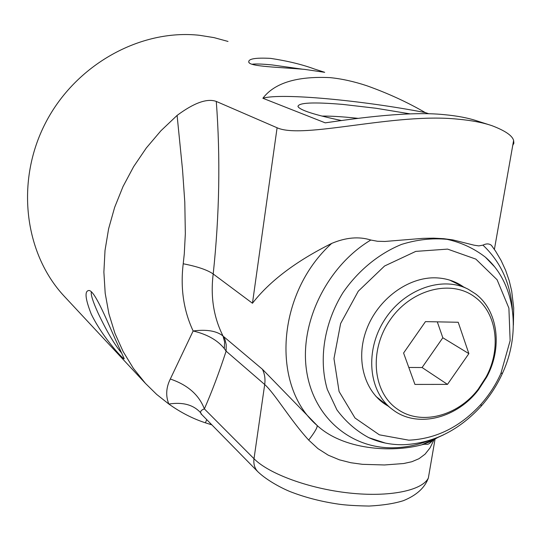 <?xml version="1.0" encoding="UTF-8"?>
<svg xmlns="http://www.w3.org/2000/svg" width="541" height="541" viewBox="0 0 541 541"><rect width="100%" height="100%" fill="white"/><g stroke="black" fill="none" stroke-linecap="round" stroke-linejoin="round"><path stroke-width="0.81" d="M512.74 145.421L513.882 143.182L513.605 140.444C512.313 135.608 505.091 130.685 491.938 125.674C482.707 122.55 471.394 120.386 457.997 119.182C394.558 112.467 303.129 139.619 277.093 127.771L216.285 101.431C207.156 98.131 194.091 102.797 177.096 115.416L160.887 130.8L146.327 147.957L133.641 166.635L123.023 186.537L114.645 207.365L108.613 228.782L105.015 250.456L103.879 272.069L105.191 293.283L108.903 313.794L114.929 333.317L123.138 351.576L133.377 368.347L145.468 383.413L156.66 394.403L168.846 404.046C180.653 412.472 192.846 418.734 205.418 422.825L211.889 424.874M488.929 124.714L477.622 121.103C468.432 117.992 457.226 115.842 443.999 114.638C409.422 111.128 359.765 117.796 325.229 122.848L262.879 98.252C274.49 82.976 296.833 76.098 329.915 77.613C341.608 78.763 353.895 81.468 366.778 85.728C387.931 93.275 407.42 102.229 425.246 112.582L428.932 113.793M304.488 69.363C279.575 67.185 249.59 66.665 248.792 62.154C248.096 58.834 255.386 57.576 270.656 58.381C287.738 60.984 302.378 64.548 314.571 69.065L324.708 72.318L304.488 69.363M65.393 297.489L63.791 295.765C24.244 253.019 15.371 181.1 45.572 122.854C75.612 64.548 140.498 28.754 199.548 35.3L214.02 37.62L228.018 41.447M91.186 313.942C85.221 298.706 84.45 290.896 88.873 290.51C94.29 290.111 105.312 316.701 115.233 339.126L124.051 358.358C126.188 362.497 103.23 338.923 91.186 313.942M387.951 405.946C364.803 393.145 355.072 360.191 366.473 329.726C377.692 299.214 408.218 276.728 436.114 277.851C446.406 278.27 455.549 281.3 463.542 286.94M358.257 118.364L346.125 117.174C336.576 116.369 328.502 116.004 321.902 116.085M341.648 120.575C314.422 114.848 299.863 110.141 297.956 106.469C298.558 102.634 313.523 101.951 342.866 104.42L376.171 108.281L410.064 113.867M262.879 98.252C280.657 92.754 361.773 100.288 425.246 112.582M121.874 353.32C114.739 344.989 106.793 331.532 98.022 312.948C92.849 301.445 90.638 294.439 91.368 291.937M252.16 64.237C255.393 63.73 262.06 63.966 272.157 64.94L302.189 69.147M224.299 348.566L224.616 341.973L223.027 335.995C216.63 330.903 206.662 329.232 193.137 330.977C207.149 334.311 217.536 340.167 224.299 348.566L226.111 351.156L226.199 344.691L225.036 339.579L223.027 335.995C213.661 317.371 210.381 296.698 213.201 273.983C207.379 269.925 197.384 266.524 183.216 263.771C180.288 288.17 183.595 310.568 193.137 330.977L170.307 379.025C166.067 387.613 165.58 395.958 168.846 404.046C182.824 401.889 193.428 404.79 200.643 412.763C200.373 411.14 201.617 409.855 204.376 408.895C198.987 394.835 187.632 384.881 170.307 379.025M210.395 423.353L210.05 424.327L211.396 424.374M206.716 419.606L205.418 422.825M201.644 414.433L200.948 413.946L201.617 414.392L200.643 412.763M177.096 115.416L182.54 169.813L184.799 202.185L185.34 233.692L184.278 253.939L183.216 263.771M262.399 369.233C264.691 373.878 265.462 378.971 264.698 384.509L254.006 458.727L204.376 408.895C211.923 391.664 219.173 372.418 226.111 351.156L264.698 384.509C274.902 393.645 290.111 419.755 308.701 440.09C314.984 431.88 317.777 426.991 317.08 425.429L262.399 369.233L223.818 336.732M308.701 440.09L317.939 448.617L328.299 455.211L339.39 459.823L350.872 462.738L362.429 464.32L384.482 464.969L403.647 463.529L411.829 461.737L418.991 458.707L425.077 454.156L430.054 447.887L433.956 439.86M438.21 437.229L430.582 441.564L421.743 444.83C391.008 453.04 342.906 449.524 317.08 425.429C270.804 386.132 276.532 293.215 331.701 243.403C345.929 237.425 358.967 236.302 370.815 240.028L377.503 241.272L384.969 241.455L422.9 238.358L433.605 238.155L443.694 238.682L452.925 239.92L474.126 245.195L478.812 245.898L482.93 245.134C486.359 243.464 489.179 243.518 491.384 245.31L492.29 246.5M331.701 243.403C296.123 261.114 269.709 281.063 252.458 303.251L277.093 127.771M403.654 444.716C433.111 443.302 458.971 430.433 481.226 406.095C490.011 396.147 497.132 385.118 502.596 373.006C521.497 331.904 514.985 282.72 485.392 257.178C474.132 248.454 461.338 242.503 447.008 239.325C432.124 237.918 416.955 239.609 401.523 244.417C378.673 253.77 358.068 270.703 342.926 292.715C324.16 323.045 318.46 359.413 327.312 389.432L336.901 409.835C345.645 421.655 356.289 430.934 368.827 437.683C379.694 442.606 391.305 444.952 403.654 444.716M408.813 440.178L379.356 434.822L355.004 418.01L339.085 391.522L333.966 358.588L340.62 323.538L358.291 291.18L384.57 266.003L415.772 251.389L447.596 249.11L475.864 259.119L497.091 279.751L508.898 308.133L510.136 340.661L500.892 373.446C495.813 384.732 489.179 395.004 480.99 404.269C460.249 426.937 436.188 438.907 408.813 440.178M468.871 353.625L447.475 384.387L414.933 384.428L403.586 353.03L425.463 321.625L458.207 322.26L468.871 353.625L442.822 337.76L422.095 367.528L408.807 367.467M437.304 321.854L442.822 337.76M447.475 384.387L422.095 367.528M394.233 410.788C418.633 428.134 457.246 417.916 478.528 389.709L486.792 376.915C502.684 347.687 498.139 310.71 475.593 293.919L468.317 289.293C442.504 275.626 404.316 289.009 384.725 319.643C364.864 350.101 368.293 390.548 391.278 408.597L394.233 410.788M397.642 409.273C420.932 425.882 457.882 416.13 478.264 389.121L486.176 376.874C501.392 348.891 497.023 313.51 475.451 297.489C451.938 278.919 411.478 288.894 390.264 319.704C368.678 350.257 372.681 392.665 397.642 409.273M252.458 303.251L213.201 273.983C219.477 215.142 220.505 157.627 216.285 101.431M429.534 471.157L428.357 477.994C422.237 490.606 389.27 497.402 349.046 492.986C308.857 488.631 268.721 473.774 254.006 458.727C253.357 463.914 254.615 468.222 257.773 471.651C267.382 480.956 284.079 489.477 292.208 492.405C306.517 497.808 321.983 501.723 338.612 504.144C345.571 505.159 355.728 505.801 369.07 506.058C383.062 505.308 394.524 503.509 403.451 500.648C416.55 495.292 424.854 487.745 428.357 477.994L435.011 439.36M482.93 245.134C500.662 261.803 510.494 283.342 512.415 309.75M429.453 440.415C417.699 445.027 405.831 447.481 393.848 447.779C350.419 448.942 312.556 416.705 306.334 369.084C299.903 321.591 327.582 265.82 370.815 240.028M63.791 295.765L145.468 383.413M298.842 107.632L297.956 106.469M249.185 62.668L248.799 62.161M432.793 440.482C426.457 446.778 428.195 442.93 421.764 444.824M421.743 444.83L443.566 434.842M513.382 325.121L513.707 307.917L511.685 290.997L509.196 280.664L505.652 270.372L501.115 260.512L495.597 251.18L491.384 245.31M494.359 266.557L485.392 257.178M368.827 437.683L385.348 443.072M257.773 471.651L201.624 414.42M500.892 373.446L502.596 373.006M480.99 404.269L481.226 406.095M494.393 249.415L513.619 140.45M375.907 396.37L391.278 408.597M449.645 280.096L466.7 288.495M486.176 376.874L486.792 376.915M478.264 389.121L478.528 389.709"/></g></svg>
